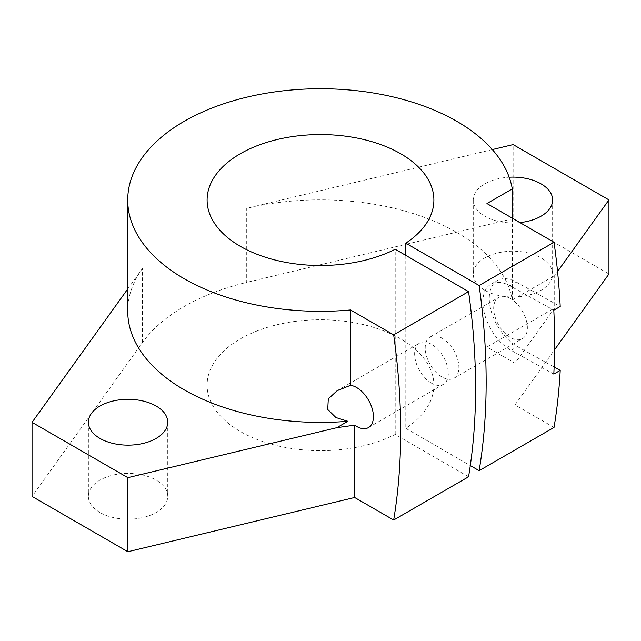 <?xml version="1.0" encoding="UTF-8"?>
<svg xmlns="http://www.w3.org/2000/svg" width="641" height="641" viewBox="0 0 641 641"><rect width="100%" height="100%" fill="white"/><g stroke="black" fill="none" stroke-linecap="round" stroke-linejoin="round"><path stroke-width="0.48" stroke-dasharray="3.21 2.4" d="M554.136 367.013L517.447 346.605A39.125 22.587 60 0 1 489.275 298.394A39.125 22.587 60 0 1 497.384 280.486A39.125 22.587 60 0 1 516.446 282.136L560.218 306.494M553.8 374.096L511.037 350.306A39.125 22.587 60 0 1 482.865 302.103A39.125 22.587 60 0 1 490.966 284.187A39.125 22.587 60 0 1 510.028 285.838L553.8 310.196M431.473 383.158A23.813 13.749 60 0 1 415.921 362.173A23.813 13.749 60 0 1 419.567 343.095A23.813 13.749 60 0 1 431.473 344.273A23.813 13.749 60 0 1 447.033 365.258A23.813 13.749 60 0 1 443.38 384.336A23.813 13.749 60 0 1 431.473 383.158M99.996 512.504A39.686 22.916 180 0 1 88.378 496.302A39.686 22.916 180 0 1 112.872 475.133A39.686 22.916 180 0 1 156.124 480.101A39.686 22.916 180 0 1 167.75 496.302A39.686 22.916 180 0 1 143.247 517.471A39.686 22.916 180 0 1 99.996 512.504M484.876 290.301A39.686 22.916 180 0 1 473.25 274.1A39.686 22.916 180 0 1 497.753 252.931A39.686 22.916 180 0 1 541.004 257.89A39.686 22.916 180 0 1 552.622 274.1A39.686 22.916 180 0 1 528.128 295.269A39.686 22.916 180 0 1 484.876 290.301M519.931 222.579A39.686 22.916 180 0 1 484.876 216.233A39.686 22.916 180 0 1 473.25 200.024A39.686 22.916 180 0 1 509.178 177.212M512.303 218.18L512.303 300.004A192.773 111.294 0 0 0 456.809 232.435A192.773 111.294 0 0 0 246.729 208.309L246.729 282.377A192.773 111.294 0 0 0 142.406 342.606L32.05 496.422M142.406 342.606L142.406 268.539A192.773 111.294 0 0 0 127.727 311.133M468.563 476.792L395.217 434.446A113.393 65.47 180 0 1 240.319 431.489A113.393 65.47 180 0 1 207.107 385.201A113.393 65.47 180 0 1 277.104 324.715A113.393 65.47 180 0 1 400.681 338.905A113.393 65.47 180 0 1 433.893 385.201A113.393 65.47 180 0 1 405.801 428.34L470.302 465.574M405.801 255.382L405.801 428.34M510.532 298.634A23.813 13.749 -120 0 0 498.626 297.448A23.813 13.749 -120 0 0 494.972 316.534A23.813 13.749 -120 0 0 510.532 337.519A23.813 13.749 -120 0 0 522.439 338.696A23.813 13.749 -120 0 0 526.085 319.611A23.813 13.749 -120 0 0 510.532 298.634M442.058 338.168A23.813 13.749 -120 0 0 430.151 336.99A23.813 13.749 -120 0 0 426.497 356.067A23.813 13.749 -120 0 0 442.058 377.052A23.813 13.749 -120 0 0 453.964 378.23A23.813 13.749 -120 0 0 457.61 359.152A23.813 13.749 -120 0 0 442.058 338.168M554.032 427.443L515.011 404.912L515.011 363.247L554.697 307.928L554.697 275.526L557.566 271.528M486.944 203.534L486.944 347.045L515.011 363.247M486.944 347.045L554.697 307.928M512.303 300.004L554.697 275.526M492.328 149.569L246.729 208.309M142.406 268.539L127.727 288.995M395.217 434.446L395.217 249.269M515.011 404.912L554.593 349.746M608.95 273.979L513.145 218.661L513.145 144.594M513.145 218.661L246.729 282.377M510.028 285.838L516.446 282.136M511.037 350.306L517.447 346.605M490.966 284.187L497.384 280.486M337.166 390.665L419.567 343.095M88.378 422.235L88.378 496.302M473.25 200.024L473.25 274.1M207.107 200.024L207.107 385.201M433.893 200.024L433.893 385.201M430.151 336.99L498.626 297.448M453.964 378.23L522.439 338.696M552.622 200.024L552.622 274.1M167.75 422.235L167.75 496.302M368.487 427.579L443.38 384.336"/><path stroke-width="0.96" d="M354.649 425.151L336.773 427.707L347.863 421.297L335.948 417.547L327.727 409.487L328.304 398.886L337.166 390.665L350.547 385.321A23.813 13.749 60 0 1 356.58 387.509A23.813 13.749 60 0 1 372.141 408.493A23.813 13.749 60 0 1 368.487 427.579A23.813 13.749 60 0 1 356.58 426.401A23.813 13.749 60 0 1 354.649 425.151L354.649 497.496L393.67 520.027L468.563 476.792A653.019 377.02 60 0 0 468.563 291.615L393.67 334.85A653.019 377.02 60 0 1 393.67 520.027M99.996 438.436A39.686 22.916 180 0 1 88.378 422.235A39.686 22.916 180 0 1 112.872 401.066A39.686 22.916 180 0 1 156.124 406.033A39.686 22.916 180 0 1 167.75 422.235A39.686 22.916 180 0 1 143.247 443.404A39.686 22.916 180 0 1 99.996 438.436M509.178 177.212A39.686 22.916 180 0 1 541.004 183.823A39.686 22.916 180 0 1 552.622 200.024A39.686 22.916 180 0 1 519.931 222.579M350.547 385.321L350.547 309.964A192.773 111.294 180 0 1 184.191 278.723A192.773 111.294 180 0 1 127.727 200.024A192.773 111.294 180 0 1 246.729 97.2A192.773 111.294 180 0 1 456.809 121.325A192.773 111.294 180 0 1 512.303 188.895L512.303 218.18M127.727 200.024L127.727 311.133A192.773 111.294 0 0 0 184.191 389.824A192.773 111.294 0 0 0 347.863 421.297M468.563 291.615L395.217 249.269A113.393 65.47 180 0 1 240.319 246.32A113.393 65.47 180 0 1 207.107 200.024A113.393 65.47 180 0 1 277.104 139.538A113.393 65.47 180 0 1 400.681 153.736A113.393 65.47 180 0 1 433.893 200.024A113.393 65.47 180 0 1 405.801 243.163L405.801 255.382M470.302 465.574L479.139 470.678L554.032 427.443A653.019 377.02 -120 0 0 560.218 370.394L554.136 367.013M560.218 370.394L553.8 374.096A653.019 377.02 -120 0 0 553.8 310.196L560.218 306.494A653.019 377.02 -120 0 0 554.032 242.266L486.944 203.534L512.303 188.895M350.547 309.964L393.67 334.85M554.032 242.266L479.139 285.509L405.801 243.163M557.566 271.528L608.95 199.904L513.145 144.594L492.328 149.569M127.727 288.995L32.05 422.355L127.855 477.665L336.773 427.707M479.139 285.509A653.019 377.02 60 0 1 479.139 470.678M554.593 349.746L608.95 273.979L608.95 199.904M127.855 477.665L127.855 551.733L32.05 496.422L32.05 422.355M127.855 551.733L354.649 497.496"/></g></svg>
